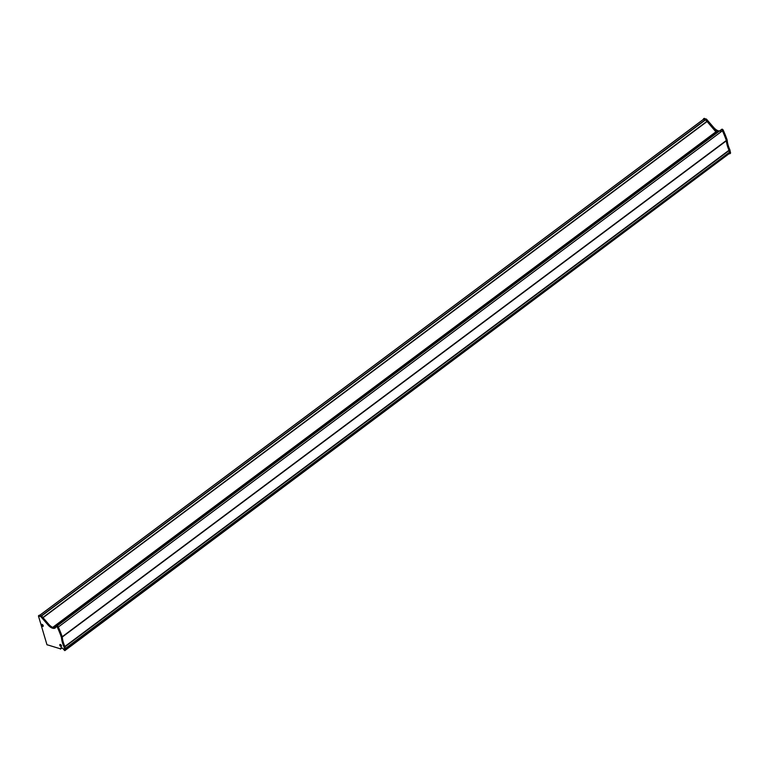 <?xml version="1.0" encoding="UTF-8"?>
<svg xmlns="http://www.w3.org/2000/svg" width="769" height="769" viewBox="0 0 769 769"><rect width="100%" height="100%" fill="white"/><g stroke="black" fill="none" stroke-linecap="round" stroke-linejoin="round"><path stroke-width="1.15" d="M720.13 131.115A7.748 3.999 -126.8 0 0 720.918 130.009A1.163 0.596 53.2 0 1 721.034 129.846A1.163 0.596 53.2 0 1 722.437 130.797A69.71 36.008 53.2 0 1 726.321 140.496A1.163 0.596 53.2 0 1 726.388 140.794A24.204 12.506 -126.8 0 0 729.012 150.243A1.163 0.596 53.2 0 1 729.118 150.561A69.71 36.008 53.2 0 1 729.454 152.281A3.095 1.596 -126.8 0 0 729.752 153.204L64.817 650.641L63.74 649.613A2.518 1.298 -126.8 0 0 60.886 647.921A2.518 1.298 -126.8 0 0 60.568 648.873L47.745 644.941A1.163 0.596 53.2 0 1 47.38 644.941A1.163 0.596 53.2 0 1 46.947 644.672L38.45 616.007L40.767 616.584L48.043 624.986A7.748 3.999 -126.8 0 0 52.35 628.138A7.748 3.999 -126.8 0 0 55.214 627.946A7.748 3.999 -126.8 0 0 55.993 626.85A1.163 0.596 53.2 0 1 56.118 626.677A1.163 0.596 53.2 0 1 57.521 627.639A69.71 36.008 53.2 0 1 61.405 637.338A1.163 0.596 53.2 0 1 61.472 637.636A24.204 12.506 -126.8 0 0 64.087 647.085A1.163 0.596 53.2 0 1 64.192 647.402A69.71 36.008 53.2 0 1 64.538 649.123A3.095 1.596 -126.8 0 0 64.836 650.045L64.817 650.641M39.719 615.287L703.837 119.041L705.692 119.753L706.865 121.579M707.028 121.454L42.997 617.642L707.028 121.454L715.949 131.922L52.821 627.427L716.102 131.816L716.612 132.345A7.748 3.999 -126.8 0 0 717.044 132.826M721.716 129.413A1.163 0.596 53.2 0 1 721.831 129.25L721.034 129.846A1.163 0.596 53.2 0 1 722.437 130.797A69.71 36.008 53.2 0 1 726.321 140.496A1.163 0.596 53.2 0 1 726.388 140.794L62.27 637.04A1.163 0.596 -126.8 0 0 62.202 636.742A1.163 0.596 53.2 0 1 62.27 637.04A24.204 12.506 -126.8 0 0 64.884 646.489A1.163 0.596 53.2 0 1 64.99 646.806A69.71 36.008 53.2 0 1 65.327 648.527A3.095 1.596 -126.8 0 0 65.634 649.449L64.836 650.045M56.791 626.254A1.163 0.596 53.2 0 1 56.906 626.081A1.163 0.596 53.2 0 1 58.319 627.043A69.71 36.008 53.2 0 1 62.202 636.742L727.118 139.9A1.163 0.596 53.2 0 1 727.186 140.208A24.204 12.506 -126.8 0 0 729.81 149.647A1.163 0.596 53.2 0 1 729.916 149.965A69.71 36.008 53.2 0 1 730.252 151.685A3.095 1.596 -126.8 0 0 730.55 152.608L730.252 153.223M703.866 119.041L39.748 615.287L41.564 615.988L42.91 617.603M61.895 647.883L61.366 648.277A2.518 1.298 -126.8 0 1 61.405 647.767A2.518 1.298 -126.8 0 0 61.366 648.277L60.472 649.161M729.916 149.965L64.99 646.806A1.163 0.596 -126.8 0 0 64.884 646.489L729.012 150.243A1.163 0.596 53.2 0 1 729.118 150.561A69.71 36.008 53.2 0 1 729.454 152.281A3.095 1.596 -126.8 0 0 729.752 153.204L729.743 153.8L730.54 153.204M60.367 644.489A1.221 0.634 -126.8 0 0 59.799 645.21A1.221 0.634 -126.8 0 0 60.924 646.508A1.221 0.634 -126.8 0 0 61.53 646.047A1.221 0.634 -126.8 0 0 60.367 644.489L60.367 644.489M42.074 624.39A1.221 0.634 -126.8 0 0 41.507 625.11A1.221 0.634 -126.8 0 0 42.631 626.408A1.221 0.634 -126.8 0 0 43.237 625.947A1.221 0.634 -126.8 0 0 42.074 624.39L42.074 624.39M39.229 615.325L41.564 615.988L48.841 624.39A7.748 3.999 -126.8 0 0 53.148 627.542A7.748 3.999 -126.8 0 0 55.57 627.61M721.034 129.846L56.906 626.081A1.163 0.596 53.2 0 1 58.319 627.043A69.71 36.008 53.2 0 1 62.202 636.742L61.405 637.338M61.472 637.636L62.27 637.04A24.204 12.506 -126.8 0 0 64.884 646.489L64.087 647.085M64.192 647.402L64.99 646.806A69.71 36.008 53.2 0 1 65.327 648.527A3.095 1.596 -126.8 0 0 65.634 649.449L730.55 152.608M60.568 648.873L62.078 647.959M703.424 119.358L705.692 119.753L712.969 128.144A7.748 3.999 -126.8 0 0 717.266 131.307A7.748 3.999 -126.8 0 0 718.736 131.557M704.154 118.484L706.49 119.157L713.757 127.548A7.748 3.999 -126.8 0 0 718.063 130.711A7.748 3.999 -126.8 0 0 719.534 130.961M721.831 129.25A1.163 0.596 53.2 0 1 723.235 130.201A69.71 36.008 53.2 0 1 727.118 139.9M727.186 140.208L726.388 140.794A24.204 12.506 -126.8 0 0 729.012 150.243L729.81 149.647M42.593 626.274A1.067 0.548 -126.8 0 0 42.987 626.254A1.067 0.548 -126.8 0 0 42.968 625.36A1.067 0.548 -126.8 0 0 42.103 624.515A1.067 0.548 -126.8 0 0 41.718 624.543A1.067 0.548 -126.8 0 0 41.728 625.437A1.067 0.548 -126.8 0 0 42.593 626.274M42.382 625.841L42.824 625.101L42.228 625.466L42.122 624.88L42.747 624.832M42.545 625.572L43.026 625.168L42.401 625.245M42.737 624.841L41.987 625.38M60.886 646.383A1.067 0.548 -126.8 0 0 61.28 646.354A1.067 0.548 -126.8 0 0 61.26 645.46A1.067 0.548 -126.8 0 0 60.395 644.624A1.067 0.548 -126.8 0 0 60.001 644.643A1.067 0.548 -126.8 0 0 60.02 645.537A1.067 0.548 -126.8 0 0 60.886 646.383M61.097 645.181L60.27 645.479M60.693 645.345L60.876 646.008L61.116 645.201M60.799 645.72L61.309 645.268M706.269 118.993L40.555 616.43M706.49 119.157L40.767 616.584M707.009 121.271L42.891 617.517M707.038 121.358L42.949 617.584M706.874 121.569L42.987 617.632M716.179 131.845L52.907 627.456M716.612 132.345L53.686 627.696M723.235 130.201L57.521 627.639M730.252 151.685L64.538 649.123M707.105 121.492L43.035 617.69M715.997 131.749L52.696 627.379M716.016 131.835L52.792 627.417M39.43 615.181L38.633 615.777M48.841 624.39L48.043 624.986M704.346 118.339L703.548 118.935M713.757 127.548L712.969 128.144M716.102 131.816L52.83 627.427M39.286 615.19L38.488 615.786M56.906 626.081L56.118 626.677M704.202 118.349L703.404 118.945"/></g></svg>
